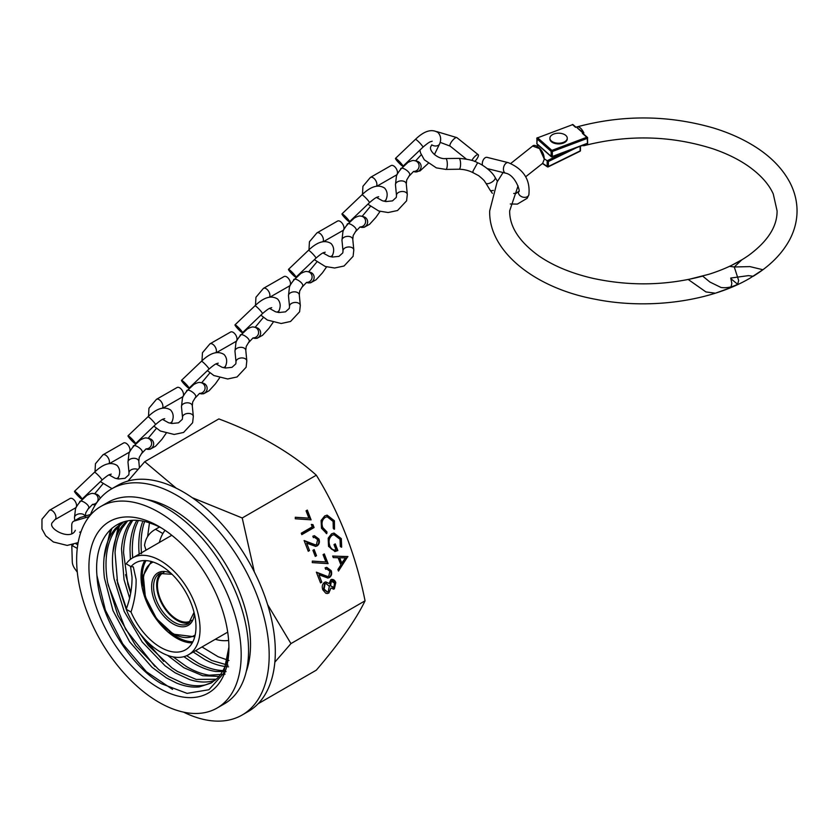 <?xml version="1.0" encoding="UTF-8"?>
<svg xmlns="http://www.w3.org/2000/svg" width="839" height="839" viewBox="0 0 839 839"><rect width="100%" height="100%" fill="white"/><g stroke="black" fill="none" stroke-linecap="round" stroke-linejoin="round"><path stroke-width="1.26" d="M158.917 512.283A116.348 67.172 60 0 1 234.92 614.809A116.348 67.172 60 0 1 217.091 708.032A116.348 67.172 60 0 1 158.917 702.274A116.348 67.172 60 0 1 82.904 599.749A116.348 67.172 60 0 1 100.743 506.515A116.348 67.172 60 0 1 158.917 512.283M100.743 506.515L108.105 502.267A116.348 67.172 60 0 1 166.279 508.025A116.348 67.172 60 0 1 242.293 610.551A116.348 67.172 60 0 1 224.453 703.785L217.091 708.032M274.846 662.17L290.955 643.597L267.631 604.667M254.364 571.999L242.219 517.978L192.257 497.695M290.955 643.597L365.059 600.818A324.473 68.567 -38.8 0 1 316.324 670.151L258.087 703.774M228.9 647.026L223.604 673.423L208.932 689.721L187.087 693.371L161.434 683.733C128.912 664.845 99.075 615.396 96.957 575.68C93.381 535.219 118.351 511.035 151.492 523.588A91.734 52.962 60 0 1 161.528 528.025M158.917 688.095A98.981 57.146 60 0 1 88.924 566.87A98.981 57.146 60 0 1 158.917 526.462L158.917 526.462A98.981 57.146 60 0 1 228.9 647.687A98.981 57.146 60 0 1 158.917 688.095M228.879 648.599L227.421 658.657C225.502 666.858 222.125 673.413 217.28 678.311L211.134 683.051L199.367 686.868C192.278 687.655 184.632 686.354 176.421 682.988L166.374 677.87L151.953 667.225L129.678 641.856L112.992 610.635L104.456 578.155C103.166 567.531 103.491 557.883 105.441 549.188C107.423 540.536 110.895 533.489 115.855 528.025L122.494 522.424M212.288 682.348L205.419 684.876C198.665 686.428 191.24 685.903 183.143 683.282L168.691 676.528L158.676 669.553L135.729 645.694L117.806 615.218L107.654 582.591C105.766 571.779 105.504 561.805 106.857 552.649C108.252 543.536 111.178 535.922 115.635 529.797L123.606 521.9M215.308 680.135L211.858 681.153C205.104 682.715 197.679 682.18 189.593 679.559L175.141 672.805L165.115 665.83L142.179 641.971L124.245 611.495L114.094 578.879C112.216 568.055 111.954 558.082 113.307 548.937C114.702 539.813 117.628 532.199 122.075 526.074L126.364 521.197M126.406 609.775L117.607 583.409L115.048 552.628C115.845 543.095 118.205 534.957 122.127 528.203L127.57 520.967M216.326 679.223L196.242 679.443L177.469 671.473L171.901 667.823L148.398 645.59L135.551 627.352M219.01 676.423L202.692 675.72L183.909 667.75L167.548 655.343M129.678 598.291L124.046 579.686L121.498 548.916C122.295 539.372 124.654 531.234 128.577 524.48L131.22 520.516M130.653 593.225L127.864 584.29L123.564 552.828C123.763 542.917 125.546 534.286 128.923 526.934L132.635 520.442M225.02 674.189L209.247 675.185C201.842 674.095 194.176 671.169 186.237 666.407L173.17 656.916M226.079 671.62L215.686 671.462C208.292 670.371 200.626 667.445 192.687 662.684L183.898 656.664M130.391 559.393L130.003 549.105C130.202 539.194 131.985 530.563 135.362 523.211L136.747 520.484M132.698 557.851L132.394 553.205C131.996 542.969 133.202 533.898 136.012 525.98L138.309 520.6M222.125 670.518C214.616 670.151 206.709 667.739 198.403 663.282L186.698 655.679M139.148 554.128L138.844 549.482C138.435 539.246 139.641 530.175 142.452 522.257M141.56 553.74C140.553 543.232 141.172 533.761 143.406 525.319L144.549 521.585M228.03 665.222L211.638 660.44L195.56 650.686M228.565 666.795C221.056 666.428 213.148 664.016 204.842 659.559L193.232 652.029M147.633 536.457L149.363 523.567M228.974 660.513L218.088 656.717L202 646.963M311.332 524.417L312.947 524.616L314.09 527.542L301.809 534.632L301.253 533.216L312.276 526.85L311.332 524.417M312.905 550.321L314.164 549.597L316.523 555.68L315.265 556.414L312.905 550.321M329.916 571.317L326.811 568.957L325.658 569.282L325.102 567.867L326.738 567.353L331.206 570.656C332.171 573.677 331.562 575.974 329.402 577.547L327.913 578.029L318.946 574.82L321.798 582.193L320.54 582.916L316.366 572.167L327.692 576.529L328.752 576.183L329.916 571.317M334.394 520.778L334.499 529.168L333.282 528.35L333.093 521.418L327.147 516.761L325.175 517.422C322.071 519.75 321.264 523.117 322.742 527.511L326.99 531.989L326.738 533.646L321.494 528.255L321.106 520.484L324.703 515.954L327.137 515.146L334.394 520.778L333.859 520.83L333.974 529.21M347.849 556.467L338.484 571.065L337.886 569.524L340.917 564.909L338.138 557.736L333.261 557.599L332.663 556.047L347.933 556.677M242.219 517.978L316.324 475.199A324.473 255.905 -95.1 0 1 365.059 600.818M341.316 538.628L341.662 547.133L340.298 546.43L340.036 539.309L333.974 534.653L332.171 535.23C329.077 537.757 328.301 541.26 329.821 545.759C331.174 549.105 333.251 550.478 336.051 549.881L333.995 544.605L335.264 543.871L337.855 550.573L335.023 551.517L328.521 546.367L328.185 538.166L331.562 533.845L333.995 533.048L341.316 538.628L340.781 538.68L341.137 547.175M334.803 550.111L336.051 549.881M331.573 579.413L335.264 582.56L334.352 588.842L330.912 588.076L328.836 593.026L327.367 593.509L325.836 593.288L322.858 589.869C321.694 586.629 322.26 584.112 324.567 582.329L325.805 581.92L329.14 583.504L330.849 579.697C333.02 578.962 334.667 579.896 335.799 582.518L334.352 588.842L333.387 589.167M330.849 579.697L331.835 579.382M323.057 554.642L324.315 553.918L328.101 563.651L312.276 562.612L312.328 561.081L325.91 561.983L323.057 554.642M317.635 539.666L314.531 537.306L313.377 537.642L312.832 536.215L314.457 535.702L318.925 539.016C319.89 542.025 319.292 544.322 317.132 545.906L315.642 546.378L306.665 543.179L309.518 550.541L308.259 551.265L304.096 540.515L315.412 544.878L316.481 544.542L317.635 539.666M306.057 510.825L307.315 510.102L311.091 519.834L295.276 518.785L295.318 517.254L308.899 518.156L306.057 510.825M176.232 488.193L144.738 461.702L218.843 418.923A324.473 187.338 180 0 1 316.324 475.199M144.738 461.702L128 481.041M104.099 557.526L110.517 529.472M112.866 552.461L118.226 526.64M118.981 525.025L119.883 523.263M172.551 689.406L146.343 671.682L122.767 643.922L105.41 610.236L96.946 575.564M154.9 666.418L125.609 629.281L108.042 584.699M106.165 546.325L111.944 528.203M163.657 661.342L140.879 634.651M126.469 608.653L116.82 579.686M114.933 541.27L119.736 525.099M120.281 523.976L120.858 522.854M130.769 592.449L125.598 574.631M347.398 556.718L338.306 570.583M332.684 556.11L347.325 556.519M339.69 557.778L339.155 557.83L341.358 563.483L345.49 557.935L339.69 557.778L341.882 563.43M333.712 534.684L332.171 535.23M331.636 535.282C328.542 537.799 327.766 541.312 329.297 545.811L329.821 545.759M329.297 545.811C330.639 549.146 332.716 550.52 335.516 549.923M334.813 544.133L337.855 550.573M337.33 550.615L334.761 551.538M333.733 533.08L340.781 538.68M326.885 516.793L325.175 517.422M324.641 517.464C321.536 519.802 320.729 523.169 322.218 527.563L322.742 527.511M322.218 527.563L326.99 531.989M326.455 532.031L326.235 533.489M326.874 515.177L333.859 520.83M333.828 588.894L333.114 589.177M328.836 593.026L330.912 588.076M328.311 593.068L327.105 593.519M325.553 581.951L329.14 583.504M335.264 582.56L335.799 582.518M325.7 583.524L324.546 583.818L323.592 589.209L327.116 591.914M331.72 580.976L330.849 581.175L330.063 585.538L333.314 587.447M330.063 585.538L333.849 587.394L332.968 587.594M333.849 587.394L334.509 583.157L331.384 581.123L330.597 585.486M330.849 581.175L331.468 580.976M328.269 591.61L329.349 586.251L325.952 583.483L325.081 583.766L324.116 589.156L327.388 591.904L328.269 591.61M323.592 589.209L324.116 589.156M324.546 583.818L325.081 583.766M326.539 568.999L325.605 569.146M326.476 567.384L331.206 570.656M330.671 570.709C331.636 573.729 331.038 576.015 328.878 577.599L329.402 577.547M328.878 577.599L327.65 578.04M321.798 582.193L318.946 574.82M321.264 582.235L320.456 582.706M316.502 572.492L323.833 575.365M323.298 575.418L327.42 576.54M323.864 554.18L327.535 563.619M312.318 561.165L325.91 561.983M313.713 549.86L316.523 555.68M315.999 555.733L315.181 556.194M314.268 537.348L313.325 537.495M314.195 535.733L318.925 539.016M318.39 539.058C319.355 542.078 318.757 544.375 316.597 545.948L317.132 545.906M316.597 545.948L315.37 546.399M309.518 550.541L306.665 543.179M308.993 550.583L308.175 551.055M304.221 540.851L311.552 543.714M311.017 543.766L315.139 544.889M311.374 524.532L312.947 524.616M312.423 524.669L314.09 527.542M313.555 527.595L301.725 534.422M306.864 510.353L310.535 519.802M295.318 517.338L308.899 518.156M183.573 712.143A130.559 75.374 -120 0 0 242.135 715.017A130.559 75.374 -120 0 0 261.841 609.366A130.559 75.374 -120 0 0 175.257 494.444A130.559 75.374 -120 0 0 111.587 488.896A130.559 75.374 -120 0 0 90.339 514.852A8.684 5.013 60 0 1 88.924 516.572A8.684 5.013 60 0 1 88.294 516.845L74.168 521.061A8.684 5.013 -120 0 0 73.528 521.334A8.684 5.013 -120 0 0 71.735 525.308L71.735 533.688M242.135 715.017L248.281 711.472A130.559 75.374 -120 0 0 267.977 605.821A130.559 75.374 -120 0 0 181.392 490.899A130.559 75.374 -120 0 0 117.722 485.351L111.587 488.896M146.972 499.53A110.444 63.764 60 0 1 171.062 508.528A110.444 63.764 60 0 1 246.257 671.494M77.282 548.381L71.797 545.444L72.28 561.752A8.684 5.013 -120 0 0 74.881 568.8L77.303 572.177M75.856 543.724L77.765 544.826M80.964 531.905A6.775 3.912 -120 0 0 79.642 532.22M73.528 521.334L79.674 517.789A8.684 5.013 60 0 1 80.303 517.516L74.168 521.061M90.486 514.475L80.303 517.516M71.797 545.444L73.224 544.616M191.827 620.294A27.781 16.046 60 0 1 170.149 614.001A27.781 16.046 60 0 1 157.438 585.444A27.781 16.046 60 0 1 164.098 572.261M189.897 622.601A28.935 16.707 60 0 1 177.092 620.409A28.935 16.707 60 0 1 158.644 596.34A28.935 16.707 60 0 1 161.14 572.785M131.01 612.03C134.576 601.007 136.275 590.163 136.107 579.508L133.317 566.881L131.01 566.619A50.141 28.946 60 0 1 135.436 562.927A50.141 28.946 60 0 1 174.082 576.362A50.141 28.946 60 0 1 195.969 626.827A50.141 28.946 60 0 1 185.587 649.785A50.141 28.946 60 0 1 131.01 612.03L126.207 609.261C130.234 598.385 132.174 587.678 132.027 577.148L130.527 566.335M131.01 566.619L126.207 563.85A55.919 32.281 60 0 1 132.552 557.935A55.919 32.281 60 0 1 175.645 572.911A55.919 32.281 60 0 1 200.049 629.187A55.919 32.281 60 0 1 188.471 654.777A55.919 32.281 60 0 1 126.207 609.261M228.638 640.43A65.201 37.65 60 0 1 215.287 639.297M159.515 526.986L155.509 529.294C149.206 532.744 145.546 538.114 144.549 545.392L146.007 550.164M155.509 529.294L162.871 533.552M159.368 542.445A65.201 37.65 60 0 1 165.063 530.321M495.094 177.428C491.088 169.803 479.751 163.206 477.601 162.818L472.986 171.114L473.07 172.698L478.67 175.676C486.337 181.937 484.197 181.36 485.854 183.133A5.422 2.286 -31.2 0 0 485.854 183.133A5.422 2.286 -31.2 0 0 488.12 183.636A5.422 2.286 -31.2 0 0 494.653 179.598A5.422 2.286 -31.2 0 0 495.115 177.469A5.422 2.286 -31.2 0 0 495.094 177.428L497.464 181.339M419.899 150.097L420.528 152.929L424.324 159.809L436.343 167.873L445.845 169.415L459.101 169.216A5.422 1.552 -90.8 0 0 459.101 169.216A5.422 1.552 -90.8 0 0 460.066 167.978A5.422 1.552 -90.8 0 0 460.464 161.979A5.422 1.552 -90.8 0 0 458.964 158.372A5.422 1.552 -90.8 0 0 458.943 158.372L445.687 158.561C437.832 159.588 428.456 150.464 430.837 146.605L431.603 145.231M474.717 161.497A5.422 1.626 128.7 0 0 478.272 156.285A5.422 1.626 128.7 0 0 478.23 154.701A5.422 1.626 128.7 0 0 475.325 156.044A5.422 1.626 128.7 0 0 471.906 160.438M510.29 203.992L517.359 204.108L527.133 198.308L528.853 194.889C530.479 179.85 523.62 169.1 508.266 162.651L487.134 157.375A5.422 3.366 104 0 0 484.386 158.393A5.422 3.366 104 0 0 482.435 165.199M400.549 169.698C400.067 164.853 412.075 172.677 409.411 175.477L406.684 180.049L406.275 184.003A5.422 3.461 174.4 0 0 406.265 183.835A5.422 3.461 174.4 0 0 401.273 180.878A5.422 3.461 174.4 0 0 395.578 183.93A5.422 3.461 174.4 0 0 395.452 184.727L396.375 176.641C396.438 175.257 397.959 172.698 400.937 168.975L407.848 162.514C410.995 160.847 413.04 160.207 413.973 160.606A5.422 5.275 -76.1 0 1 415.074 160.752L417.14 161.266A5.422 5.275 -76.1 0 1 420.675 168.639A5.422 5.275 -76.1 0 1 414.539 171.806L419.951 170.988L428.142 163.479M414.047 171.429A5.422 5.275 -76.1 0 0 415.074 160.752M376.543 186.059A5.422 3.041 60.2 0 0 376.711 185.65A5.422 3.041 60.2 0 0 375.064 179.556A5.422 3.041 60.2 0 0 370.418 177.407L391.016 165.598A5.422 3.041 60.2 0 1 395.662 167.758A5.422 3.041 60.2 0 1 397.308 173.841A5.422 3.041 60.2 0 1 396.417 175.015L377.372 185.933M395.452 184.727A5.422 3.461 174.4 0 0 395.463 184.884L396.501 195.497A5.422 3.461 174.4 0 1 396.606 194.533A5.422 3.461 174.4 0 1 402.311 191.481A5.422 3.461 174.4 0 1 407.303 194.438L406.265 183.835M399.731 163.752A5.422 0.65 46.3 0 1 395.484 158.393A5.422 0.65 46.3 0 1 398.735 160.878A5.422 0.65 46.3 0 1 402.972 166.248A5.422 0.65 46.3 0 1 399.731 163.752M409.023 176.221L413.554 171.439M293.566 280.666C293.084 275.821 305.092 283.645 302.428 286.445L299.691 291.007L299.292 294.971A5.422 3.461 174.4 0 0 299.282 294.804A5.422 3.461 174.4 0 0 294.29 291.836A5.422 3.461 174.4 0 0 288.595 294.888A5.422 3.461 174.4 0 0 288.469 295.695L289.392 287.609C289.445 286.225 290.965 283.666 293.954 279.932L300.855 273.472C304.012 271.815 306.057 271.175 306.99 271.574A5.422 5.275 -76.1 0 1 308.081 271.721L310.157 272.235A5.422 5.275 -76.1 0 1 313.692 279.607A5.422 5.275 -76.1 0 1 307.546 282.764L310.566 282.816L316.062 279.796L322.375 272.916L326.581 266.896M307.053 282.397A5.422 5.275 -76.1 0 0 308.081 271.721M269.55 297.027A5.422 3.041 60.2 0 0 269.728 296.607A5.422 3.041 60.2 0 0 268.081 290.525A5.422 3.041 60.2 0 0 263.436 288.364L284.033 276.566A5.422 3.041 60.2 0 1 288.668 278.726A5.422 3.041 60.2 0 1 290.315 284.809A5.422 3.041 60.2 0 1 289.424 285.984L270.378 296.901M288.469 295.695A5.422 3.461 174.4 0 0 288.48 295.852L289.507 306.455A5.422 3.461 174.4 0 1 289.623 305.501A5.422 3.461 174.4 0 1 295.318 302.449A5.422 3.461 174.4 0 1 300.31 305.406L299.282 294.804M292.738 274.72A5.422 0.65 46.3 0 1 288.501 269.361A5.422 0.65 46.3 0 1 291.741 271.846A5.422 0.65 46.3 0 1 295.989 277.216A5.422 0.65 46.3 0 1 292.738 274.72M302.03 287.179L306.571 282.407M347.063 225.188C346.58 220.332 358.589 228.166 355.914 230.956L353.188 235.528L352.779 239.482A5.422 3.461 174.4 0 0 352.779 239.314A5.422 3.461 174.4 0 0 347.786 236.357A5.422 3.461 174.4 0 0 342.081 239.409A5.422 3.461 174.4 0 0 341.966 240.216L342.878 232.12C342.941 230.735 344.462 228.187 347.44 224.453L354.352 217.993C357.508 216.326 359.543 215.696 360.476 216.084A5.422 5.275 -76.1 0 1 361.578 216.231L363.654 216.745A5.422 5.275 -76.1 0 1 367.188 224.118A5.422 5.275 -76.1 0 1 361.043 227.285L364.053 227.338L369.548 224.317L375.862 217.437L380.077 211.418M360.55 226.908A5.422 5.275 -76.1 0 0 361.578 216.231M323.046 241.538A5.422 3.041 60.2 0 0 323.225 241.129A5.422 3.041 60.2 0 0 321.578 235.035A5.422 3.041 60.2 0 0 316.932 232.885L337.519 221.087A5.422 3.041 60.2 0 1 342.165 223.237A5.422 3.041 60.2 0 1 343.812 229.33A5.422 3.041 60.2 0 1 342.92 230.505L323.875 241.412M341.966 240.216A5.422 3.461 174.4 0 0 341.976 240.374L343.004 250.976A5.422 3.461 174.4 0 1 343.12 250.012A5.422 3.461 174.4 0 1 348.814 246.96A5.422 3.461 174.4 0 1 353.806 249.928L352.779 239.314M346.234 219.241A5.422 0.65 46.3 0 1 341.987 213.872A5.422 0.65 46.3 0 1 345.238 216.368A5.422 0.65 46.3 0 1 349.485 221.727A5.422 0.65 46.3 0 1 346.234 219.241M355.526 231.7L360.067 226.918M240.069 336.156C239.587 331.3 251.595 339.124 248.931 341.924L246.205 346.497L245.796 350.45A5.422 3.461 174.4 0 0 245.785 350.283A5.422 3.461 174.4 0 0 240.793 347.325A5.422 3.461 174.4 0 0 235.098 350.377A5.422 3.461 174.4 0 0 234.972 351.174L235.895 343.088C235.958 341.704 237.468 339.155 240.457 335.422L247.369 328.961C250.515 327.294 252.56 326.654 253.493 327.053A5.422 5.275 -76.1 0 1 254.584 327.2L256.661 327.713A5.422 5.275 -76.1 0 1 260.195 335.086A5.422 5.275 -76.1 0 1 254.06 338.253L257.07 338.295L262.565 335.285L268.879 328.406L273.094 322.386M253.556 337.876A5.422 5.275 -76.1 0 0 254.584 327.2M216.053 352.506A5.422 3.041 60.2 0 0 216.231 352.097A5.422 3.041 60.2 0 0 214.585 346.004A5.422 3.041 60.2 0 0 209.939 343.854L230.536 332.055A5.422 3.041 60.2 0 1 235.182 334.205A5.422 3.041 60.2 0 1 236.829 340.288A5.422 3.041 60.2 0 1 235.927 341.473L216.892 352.38M234.972 351.174A5.422 3.461 174.4 0 0 234.983 351.331L236.011 361.945A5.422 3.461 174.4 0 1 236.126 360.98A5.422 3.461 174.4 0 1 241.831 357.928A5.422 3.461 174.4 0 1 246.813 360.896L245.785 350.283M239.241 330.199A5.422 0.65 46.3 0 1 235.004 324.84A5.422 0.65 46.3 0 1 238.255 327.336A5.422 0.65 46.3 0 1 242.492 332.695A5.422 0.65 46.3 0 1 239.241 330.199M248.533 342.669L253.074 337.886M186.573 391.635C186.09 386.779 198.109 394.613 195.435 397.413L192.708 401.975L192.299 405.94A5.422 3.461 174.4 0 0 192.288 405.772A5.422 3.461 174.4 0 0 187.307 402.804A5.422 3.461 174.4 0 0 181.602 405.856A5.422 3.461 174.4 0 0 181.476 406.663L182.399 398.567C182.462 397.193 183.982 394.634 186.961 390.901L193.872 384.44C197.018 382.773 199.063 382.144 199.997 382.532A5.422 5.275 -76.1 0 1 201.098 382.689L203.164 383.203A5.422 5.275 -76.1 0 1 206.698 390.565A5.422 5.275 -76.1 0 1 200.563 393.732L203.573 393.785L209.068 390.764L215.382 383.884L219.598 377.865M200.07 393.355A5.422 5.275 -76.1 0 0 201.098 382.689M162.567 407.985A5.422 3.041 60.2 0 0 162.735 407.576A5.422 3.041 60.2 0 0 161.088 401.493A5.422 3.041 60.2 0 0 156.453 399.333L177.039 387.534A5.422 3.041 60.2 0 1 181.685 389.684A5.422 3.041 60.2 0 1 183.332 395.777A5.422 3.041 60.2 0 1 182.441 396.952L163.395 407.859M181.476 406.663A5.422 3.461 174.4 0 0 181.486 406.821L182.524 417.423A5.422 3.461 174.4 0 1 182.629 416.469A5.422 3.461 174.4 0 1 188.335 413.417A5.422 3.461 174.4 0 1 193.327 416.375L192.288 405.772M185.755 385.688A5.422 0.65 46.3 0 1 181.507 380.329A5.422 0.65 46.3 0 1 184.758 382.815A5.422 0.65 46.3 0 1 188.995 388.174A5.422 0.65 46.3 0 1 185.755 385.688M195.047 398.147L199.577 393.365M133.086 447.114C132.604 442.268 144.612 450.092 141.948 452.892L139.211 457.465L138.813 461.419A5.422 3.461 174.4 0 0 138.802 461.251A5.422 3.461 174.4 0 0 133.81 458.293A5.422 3.461 174.4 0 0 128.105 461.345A5.422 3.461 174.4 0 0 127.989 462.142L128.902 454.056C128.965 452.672 130.485 450.113 133.464 446.39L140.375 439.93C143.532 438.262 145.567 437.622 146.51 438.021A5.422 5.275 -76.1 0 1 147.601 438.168L149.678 438.682A5.422 5.275 -76.1 0 1 153.212 446.054A5.422 5.275 -76.1 0 1 147.066 449.211L150.076 449.264L155.572 446.243L161.885 439.374L166.101 433.344M146.573 448.844A5.422 5.275 -76.1 0 0 147.601 438.168M109.07 463.474A5.422 3.041 60.2 0 0 109.248 463.055A5.422 3.041 60.2 0 0 107.602 456.972A5.422 3.041 60.2 0 0 102.956 454.822L123.543 443.013A5.422 3.041 60.2 0 1 128.189 445.173A5.422 3.041 60.2 0 1 129.835 451.256A5.422 3.041 60.2 0 1 128.944 452.431L109.899 463.348M127.989 462.142A5.422 3.461 174.4 0 0 128 462.299L129.028 472.902A5.422 3.461 174.4 0 1 129.143 471.948A5.422 3.461 174.4 0 1 137.837 469.494M132.258 441.167A5.422 0.65 46.3 0 1 128.01 435.808A5.422 0.65 46.3 0 1 131.262 438.294A5.422 0.65 46.3 0 1 135.509 443.663A5.422 0.65 46.3 0 1 132.258 441.167M141.55 453.637L146.091 448.855M85.138 516.069A5.422 3.461 174.4 0 0 79.789 513.793A5.422 3.461 174.4 0 0 74.619 516.824A5.422 3.461 174.4 0 0 74.493 517.632L75.416 509.535C75.468 508.151 76.989 505.602 79.978 501.869L86.889 495.409C90.035 493.741 92.08 493.112 93.014 493.5A5.422 5.275 -76.1 0 1 94.104 493.647L96.181 494.161A5.422 5.275 -76.1 0 1 100.082 498.439M79.59 502.603C79.107 497.747 91.115 505.581 88.452 508.371L85.714 512.944L85.316 516.897M93.077 504.323A5.422 5.275 -76.1 0 0 94.104 493.647M54.86 519.719A5.422 3.041 60.2 0 0 55.752 518.544A5.422 3.041 60.2 0 0 54.105 512.451A5.422 3.041 60.2 0 0 49.459 510.301L70.056 498.502A5.422 3.041 60.2 0 1 74.692 500.652A5.422 3.041 60.2 0 1 76.349 506.746A5.422 3.041 60.2 0 1 75.447 507.92L54.86 519.719L52.27 522.624C47.257 528.664 70.885 541.155 75.332 530.29M74.493 517.632A5.422 3.461 174.4 0 0 74.503 517.789L74.776 520.61M78.761 496.657A5.422 0.65 46.3 0 1 74.524 491.287A5.422 0.65 46.3 0 1 77.765 493.783A5.422 0.65 46.3 0 1 82.012 499.142A5.422 0.65 46.3 0 1 78.761 496.657M518.072 185.891L509.661 210.883C509.493 226.719 519.268 241.758 538.974 256C553.478 265.932 571.485 273.378 593.005 278.359C630.141 286.361 666.711 285.606 702.704 276.104L709.867 282.019L720.984 287.462C726.396 288.27 731.954 287.211 737.649 284.274L738.656 280.499L734.272 266.98L749.94 266.603L762.861 269.728L749.972 278.191C709.993 301.683 648.023 309.916 595.124 299.219C533.552 287.85 488.466 250.421 489.693 210.883L497.128 181.958L503.064 172.54M542.644 163.353L547.175 166.426L547.175 160.752L544.396 158.865L542.676 163.332L525.717 176.735M544.469 159.42L539.529 148.597L532.618 146.059L510.773 163.448M729.689 266.362L741.907 259.765L734.272 266.98L729.689 266.362M544.144 157.921L544.396 158.865M737.649 284.274L731.021 278.8M567.342 150.842L547.175 160.752L548.391 161.518L548.391 166.479L580.137 150.894L580.137 146.364M543.955 157.858L543.945 158.456M582.392 132.457L577.222 127.874L577.18 126.846C579.424 126.532 581.658 128.556 583.892 132.94L577.222 127.874L577.19 126.846C622.842 114.639 668.201 115.006 713.276 127.937C728.021 132.436 741.236 138.225 752.919 145.325C769.667 155.509 781.896 167.716 789.614 181.958C794.533 191.229 797.008 200.878 797.05 210.883C797.008 220.888 794.533 230.536 789.614 239.818C781.938 253.965 769.814 266.11 753.212 276.272L748.44 275.632L730.748 278.034L731.828 283.435L731.073 286.791M577.169 126.846L577.19 126.846A149.908 86.553 0 0 0 575.554 127.318L572.565 124.665L537.642 137.795L551.863 150.401L586.786 137.271L582.381 133.37A137.481 79.369 180 0 1 583.892 132.94M582.381 133.37L583.692 134.324M715.195 293.178L705.924 291.93L688.274 279.523L708.871 274.29C724.529 269.35 737.848 263.006 748.828 255.255C767.832 241.202 777.25 226.404 777.082 210.883L773.254 193.935C768.776 183.951 760.333 174.596 747.927 165.881C738.121 159.116 726.48 153.432 712.982 148.818C670.906 135.446 627.866 134.408 583.86 145.713L585.297 144.423M587.51 143.375L587.258 138.393L552.335 151.523L552.335 156.494L587.258 143.354M564.71 141.739A8.684 5.013 180 0 1 555.25 142.829A8.684 5.013 180 0 1 549.891 138.194A8.684 5.013 180 0 1 552.44 134.66A8.684 5.013 180 0 1 561.899 133.569A8.684 5.013 180 0 1 567.258 138.194A8.684 5.013 180 0 1 564.71 141.739M567.237 138.55A8.684 5.013 180 0 1 567.258 138.896A8.684 5.013 180 0 1 564.71 142.441A8.684 5.013 180 0 1 555.25 143.532A8.684 5.013 180 0 1 549.891 138.896A8.684 5.013 180 0 1 549.912 138.55M88.294 516.845L89.469 516.163M195.183 634.924A42.139 24.331 60 0 1 173.044 633.518A42.139 24.331 60 0 1 145.231 595.396A42.139 24.331 60 0 1 153.107 562.046M194.04 612.397L188.492 623.608A28.935 16.707 60 0 1 174.03 622.171A28.935 16.707 60 0 1 155.131 596.676A28.935 16.707 60 0 1 159.567 573.498L172.037 574.296M194.386 613.833A30.319 17.504 60 0 1 173.044 623.88A30.319 17.504 60 0 1 151.628 587.95A30.319 17.504 60 0 1 170.978 573.278M192.257 642.915A50.141 28.946 60 0 1 141.015 576.666A50.141 28.946 60 0 1 144.728 560.588M143.091 585.947A49.27 28.453 60 0 1 142.242 576.666A49.27 28.453 60 0 1 146.028 560.63M192.876 641.762A49.27 28.453 60 0 1 169.468 631.641M436.773 131.597L456.888 137.627A5.422 1.626 128.7 0 0 453.438 139.484A5.422 1.626 128.7 0 0 450.061 144.507A5.422 1.626 128.7 0 0 450.113 146.101L466.211 158.98M445.845 169.415A5.422 1.552 -90.8 0 0 446.809 168.167A5.422 1.552 -90.8 0 0 447.197 162.137A5.422 1.552 -90.8 0 0 445.687 158.561M485.844 183.112L490.06 190.086A5.422 2.286 -31.2 0 0 493.374 190.38M528.853 194.889A5.422 4.017 -161.6 0 1 528.455 195.676A5.422 4.017 -161.6 0 1 527.804 196.368A5.422 4.017 -161.6 0 1 521.323 196.515A5.422 4.017 -161.6 0 1 518.554 191.47L516.321 193.253L513.688 193.484M508.266 162.651A5.422 3.366 104 0 0 505.896 163.322A5.422 3.366 104 0 0 505.518 163.668A5.422 3.366 104 0 0 503.431 169.216A5.422 3.366 104 0 0 505.644 173.18L487.312 168.608M434.403 154.596L439.793 143.532A5.422 4.017 -161.6 0 1 431.728 144.843M439.793 143.532C441.345 139.305 440.779 135.656 438.094 132.604C431.812 128.577 424.261 130.832 415.441 139.358A5.422 0.65 46.3 0 1 418.262 141.434A5.422 0.65 46.3 0 1 418.692 141.843A5.422 0.65 46.3 0 1 422.929 147.203C430.827 140.407 430.69 141.969 432.19 141.225M331.877 256.975L332.81 254.5A5.422 4.017 -161.6 0 1 330.43 256.692M332.81 254.5C334.362 250.274 333.796 246.624 331.111 243.572C324.829 239.545 317.278 241.8 308.458 250.316A5.422 0.65 46.3 0 1 311.279 252.403A5.422 0.65 46.3 0 1 311.699 252.812A5.422 0.65 46.3 0 1 315.946 258.171C323.844 251.375 323.707 252.927 325.207 252.193M385.374 201.486L386.297 199.021A5.422 4.017 -161.6 0 1 383.916 201.203M386.297 199.021C387.849 194.784 387.282 191.145 384.598 188.083C378.316 184.066 370.765 186.31 361.945 194.837A5.422 0.65 46.3 0 1 364.766 196.913A5.422 0.65 46.3 0 1 365.196 197.322A5.422 0.65 46.3 0 1 369.443 202.692C377.34 195.886 377.204 197.448 378.693 196.704M278.38 312.454L279.314 309.99A5.422 4.017 -161.6 0 1 276.933 312.171M279.314 309.99C280.866 305.753 280.299 302.113 277.615 299.051C271.333 295.034 263.782 297.279 254.962 305.805A5.422 0.65 46.3 0 1 257.783 307.882A5.422 0.65 46.3 0 1 258.213 308.291A5.422 0.65 46.3 0 1 262.45 313.66C270.347 306.854 270.21 308.416 271.71 307.672M224.883 367.933L225.817 365.468A5.422 4.017 -161.6 0 1 223.436 367.66M225.817 365.468C227.369 361.231 226.803 357.592 224.118 354.54C217.836 350.513 210.285 352.758 201.465 361.284A5.422 0.65 46.3 0 1 204.286 363.36A5.422 0.65 46.3 0 1 204.716 363.78A5.422 0.65 46.3 0 1 208.953 369.139C216.861 362.343 216.724 363.895 218.213 363.151M171.397 423.422L172.32 420.947A5.422 4.017 -161.6 0 1 169.939 423.139M172.32 420.947C173.872 416.721 173.316 413.071 170.632 410.019C164.339 405.992 156.788 408.247 147.968 416.773A5.422 0.65 46.3 0 1 150.8 418.85A5.422 0.65 46.3 0 1 151.219 419.259A5.422 0.65 46.3 0 1 155.467 424.618C163.364 417.822 163.227 419.385 164.717 418.64M92.804 504.512L93.569 504.7A5.422 5.275 -76.1 0 0 95.373 504.816M117.9 478.901L118.834 476.437A5.422 4.017 -161.6 0 1 116.453 478.618M118.834 476.437C120.386 472.2 119.82 468.561 117.135 465.498C110.853 461.481 103.302 463.726 94.482 472.252A5.422 0.65 46.3 0 1 97.303 474.329A5.422 0.65 46.3 0 1 97.723 474.738A5.422 0.65 46.3 0 1 101.97 480.107C109.867 473.301 109.731 474.864 111.23 474.119M576.372 147.779L548.391 161.518M538.407 145.315L536.803 146.101M547.175 166.426A0.87 0.535 124.2 0 0 547.836 166.804L548.391 166.479L547.175 166.426M580.242 150.181L579.959 151.293L548.213 166.877A0.87 0.87 0 0 1 547.343 166.814L542.434 163.479M551.139 151.387L536.918 138.781L536.918 143.742L551.139 156.348L551.139 151.387L552.335 151.523L551.863 150.401A0.87 0.598 -48.5 0 0 551.139 151.387M537.463 144.224A0.87 0.598 -48.5 0 1 537.065 144.119L551.286 156.725A0.87 0.87 0 0 0 552.167 156.883L551.139 156.348A0.87 0.598 -48.5 0 0 551.863 156.778L587.646 143.542L587.51 137.701A0.87 0.598 131.5 0 0 586.786 137.271L587.258 138.393L587.646 137.974A0.87 0.87 0 0 0 587.352 137.323L583.231 133.663M536.918 143.196L537.338 137.69A0.87 0.87 0 0 0 536.771 138.508L536.918 138.781A0.87 0.598 -48.5 0 1 537.642 137.795L572.565 124.665A0.87 0.598 -48.5 0 1 573.142 124.728A0.87 0.87 0 0 0 572.261 124.56L572.093 124.843M537.065 144.119A0.87 0.598 -48.5 0 1 536.918 143.742L536.771 143.469A0.87 0.87 0 0 0 537.065 144.119M333.974 534.653L333.44 534.695M327.147 516.761L326.612 516.814M327.388 591.904L326.853 591.946M325.952 583.483L325.417 583.524M326.811 568.957L326.277 569.01M327.692 576.529L327.158 576.582M314.531 537.306L314.006 537.359M315.412 544.878L314.877 544.931M151.261 561.49L143.312 575.47L145.336 596.781L156.557 618.7L173.337 634.158L194.742 636.801M188.471 654.777L227.705 632.124M132.552 557.935L171.796 535.272M490.06 190.086L492.378 193.337M518.554 191.47C521.124 193.337 515.712 175.005 505.644 173.18M477.601 162.829C474.559 160.627 468.34 159.148 458.964 158.372M450.113 146.101L440.15 142.347M456.888 137.627L478.23 154.701M473.07 172.698C468.865 170.527 464.198 169.363 459.08 169.216M370.418 177.407L362.93 186.3L362.479 194.333M367.86 204.202L378.735 210.998L388.153 212.529L397.539 210.516L406.6 200.815L407.303 194.438M376.512 197.469L382.5 200.804L385.961 201.57L392.484 200.878L396.302 197.396L396.501 195.497M415.441 139.358L395.484 158.393M422.929 147.203L402.972 166.248M415.62 160.889L421.199 154.754M413.763 171.607L414.539 171.806M263.436 288.364L255.947 297.268L255.486 305.302M260.866 315.16L267.358 320.047L281.159 323.497L290.556 321.484L299.607 311.783L300.31 305.406M269.529 308.437L275.507 311.772L278.968 312.528L285.491 311.846L289.308 308.364L289.507 306.455M308.458 250.316L288.501 269.361M315.946 258.171L295.989 277.216M308.637 271.857L316.869 261.946M306.78 282.575L307.546 282.764M316.932 232.885L309.434 241.779L308.983 249.823M314.363 259.681L325.238 266.477L334.656 268.008L344.053 266.005L353.104 256.304L353.806 249.928M323.025 252.959L329.003 256.294L332.464 257.049L338.987 256.356L342.805 252.875L343.004 250.976M361.945 194.837L341.987 213.872M369.443 202.692L349.485 221.727M362.123 216.368L370.356 206.467M360.277 227.096L361.043 227.285M209.939 343.854L202.451 352.747L202 360.78M207.38 370.649L213.861 375.526L227.663 378.976L237.059 376.963L246.121 367.262L246.813 360.896M216.032 363.916L222.02 367.262L225.481 368.017L232.004 367.325L235.822 363.843L236.011 361.945M254.962 305.805L235.004 324.84M262.45 313.66L242.492 332.695M255.14 327.336L263.373 317.425M253.284 338.065L254.06 338.253M156.453 399.333L148.954 408.236L148.503 416.27M153.883 426.128L160.364 431.015L174.176 434.455L183.563 432.452L192.624 422.751L193.327 416.375M162.535 419.406L168.524 422.741L171.985 423.496L178.508 422.814L182.325 419.322L182.524 417.423M201.465 361.284L181.507 380.329M208.953 369.139L188.995 388.174M201.643 382.825L209.876 372.915M199.787 393.543L200.563 393.732M102.956 454.822L95.457 463.715L95.006 471.749M109.049 474.884L115.027 478.22L118.488 478.985L125.011 478.293L128.828 474.811L129.028 472.902M147.968 416.773L128.01 435.808M155.467 424.618L135.509 443.663M148.146 438.304L156.379 428.393M146.301 449.022L147.066 449.211M139.421 467.68L138.802 461.251M100.386 481.617L112.007 488.655M49.459 510.301L41.971 519.194L41.95 528.937L45.757 535.827L53.381 541.973L67.183 545.423L78.142 542.613M93.569 504.7L95.331 504.889M94.482 472.252L74.524 491.287M101.97 480.107L82.012 499.142M94.66 493.783L102.893 483.883M88.043 509.137L92.594 504.333M579.959 151.293A0.87 0.87 0 0 0 580.452 150.506L580.452 146.248M538.229 145.147L536.53 145.976M532.618 146.059C535.146 143.259 543.829 149.866 544.165 158.12L544.123 158.246M716.349 292.863L729.678 288.039M575.942 127.203L573.142 124.728M582.056 145.64L583.86 145.713M549.891 138.194L549.891 138.896M567.258 138.194L567.258 138.896"/></g></svg>
